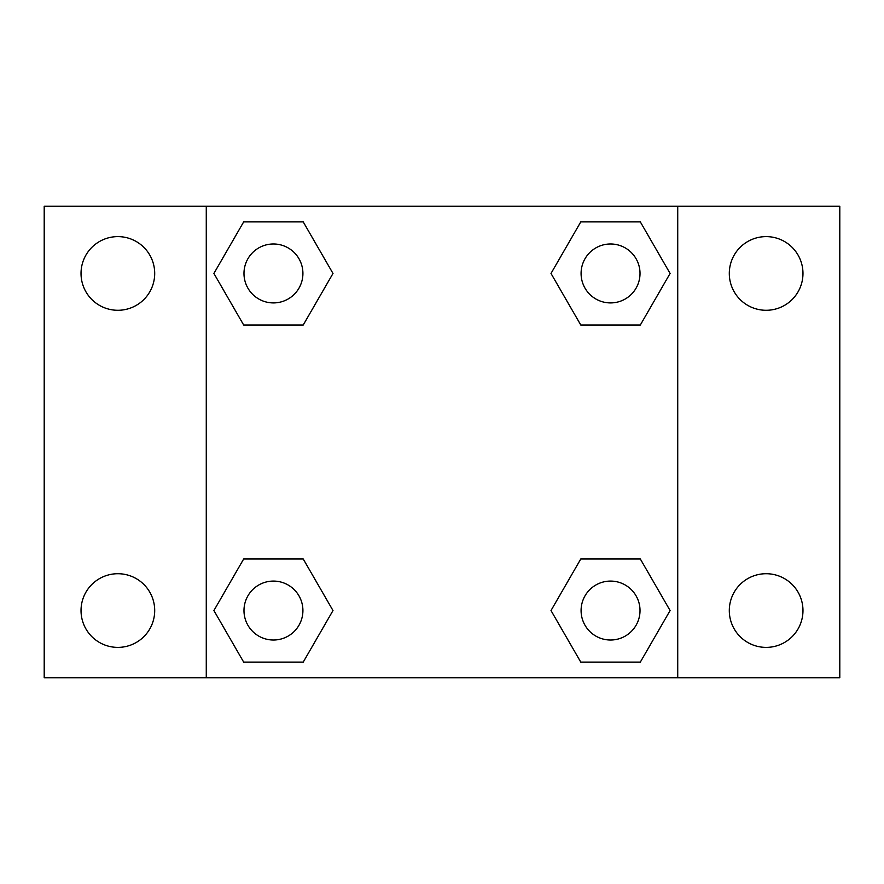 <?xml version="1.0" encoding="UTF-8"?>
<svg xmlns="http://www.w3.org/2000/svg" width="884" height="884" viewBox="0 0 884 884"><rect width="100%" height="100%" fill="white"/><g stroke="black" fill="none" stroke-linecap="round" stroke-linejoin="round"><path stroke-width="1.33" d="M44.2 206.27L839.8 206.27L839.8 677.73L44.2 677.73L44.2 206.27M766.13 236.614A36.83 36.83 0 0 1 802.97 273.454A36.83 36.83 0 0 1 766.13 310.284A36.83 36.83 0 0 1 729.3 273.454A36.83 36.83 0 0 1 766.13 236.614M766.13 573.716A36.83 36.83 0 0 1 802.97 610.546A36.83 36.83 0 0 1 766.13 647.386A36.83 36.83 0 0 1 729.3 610.546A36.83 36.83 0 0 1 766.13 573.716M117.87 573.716A36.83 36.83 0 0 1 154.7 610.546A36.83 36.83 0 0 1 117.87 647.386A36.83 36.83 0 0 1 81.03 610.546A36.83 36.83 0 0 1 117.87 573.716M117.87 236.614A36.83 36.83 0 0 1 154.7 273.454A36.83 36.83 0 0 1 117.87 310.284A36.83 36.83 0 0 1 81.03 273.454A36.83 36.83 0 0 1 117.87 236.614M243.675 558.986L303.223 558.986L332.992 610.546L303.223 662.116L243.675 662.116L213.906 610.546L243.675 558.986L303.223 558.986L243.675 558.986M580.777 221.884L640.325 221.884L670.094 273.454L640.325 325.014L580.777 325.014L551.008 273.454L580.777 221.884L640.325 221.884L580.777 221.884M206.27 677.73L206.27 206.27M677.73 206.27L677.73 677.73M243.675 221.884L303.223 221.884L332.992 273.454L303.223 325.014L243.675 325.014L213.906 273.454L243.675 221.884L303.223 221.884L243.675 221.884M580.777 558.986L640.325 558.986L670.094 610.546L640.325 662.116L580.777 662.116L551.008 610.546L580.777 558.986L640.325 558.986L580.777 558.986M640.325 662.116L580.777 662.116L640.325 662.116M640.016 610.546A29.47 29.47 0 0 0 595.816 585.031A29.47 29.47 0 0 0 595.816 636.071A29.47 29.47 0 0 0 640.016 610.546M303.223 662.116L243.675 662.116L303.223 662.116M302.914 610.546A29.47 29.47 0 0 0 258.714 585.031A29.47 29.47 0 0 0 258.714 636.071A29.47 29.47 0 0 0 302.914 610.546M640.325 325.014L580.777 325.014L640.325 325.014M640.016 273.454A29.47 29.47 0 0 0 595.816 247.929A29.47 29.47 0 0 0 595.816 298.969A29.47 29.47 0 0 0 640.016 273.454M303.223 325.014L243.675 325.014L303.223 325.014M302.914 273.454A29.47 29.47 0 0 0 258.714 247.929A29.47 29.47 0 0 0 258.714 298.969A29.47 29.47 0 0 0 302.914 273.454"/></g></svg>
